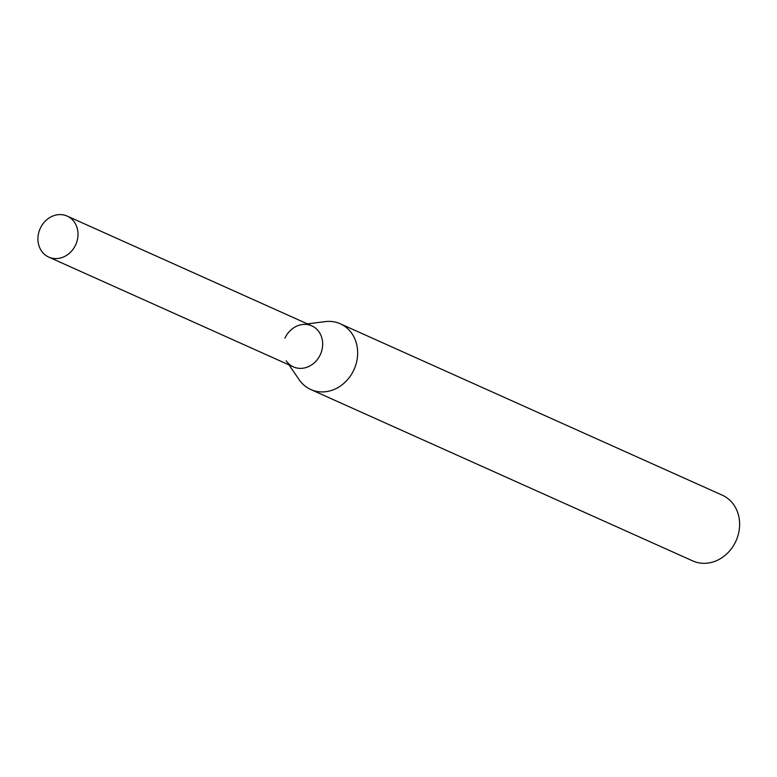 <?xml version="1.0" encoding="UTF-8"?>
<svg xmlns="http://www.w3.org/2000/svg" width="777" height="777" viewBox="0 0 777 777"><rect width="100%" height="100%" fill="white"/><g stroke="black" fill="none" stroke-linecap="round" stroke-linejoin="round"><path stroke-width="1.17" d="M40.249 228.428A22.484 19.512 114.2 0 1 67.172 216.084A22.484 19.512 114.2 0 1 75.69 244.755A22.484 19.512 114.2 0 1 48.766 257.109A22.484 19.512 114.2 0 1 40.249 228.428M284.906 338.209A22.484 19.512 114.2 0 1 302.428 324.504A22.484 19.512 114.2 0 1 311.83 325.864A22.484 19.512 114.2 0 1 320.347 354.535A22.484 19.512 114.2 0 1 293.424 366.88A22.484 19.512 114.2 0 1 286.159 360.761M67.172 216.084L311.83 325.864A22.484 19.512 114.2 0 1 320.347 354.535A22.484 19.512 114.2 0 1 293.424 366.88L48.766 257.109M307.41 323.873L325.242 321.62A36.033 31.265 114.2 0 1 340.297 323.786L722.26 495.172A36.033 31.265 114.2 0 1 735.906 541.132A36.033 31.265 114.2 0 1 692.754 560.916L310.8 389.53A36.033 31.265 114.2 0 1 299.164 379.72L289.005 364.899M340.297 323.786A36.033 31.265 114.2 0 1 353.943 369.745A36.033 31.265 114.2 0 1 310.8 389.53"/></g></svg>
